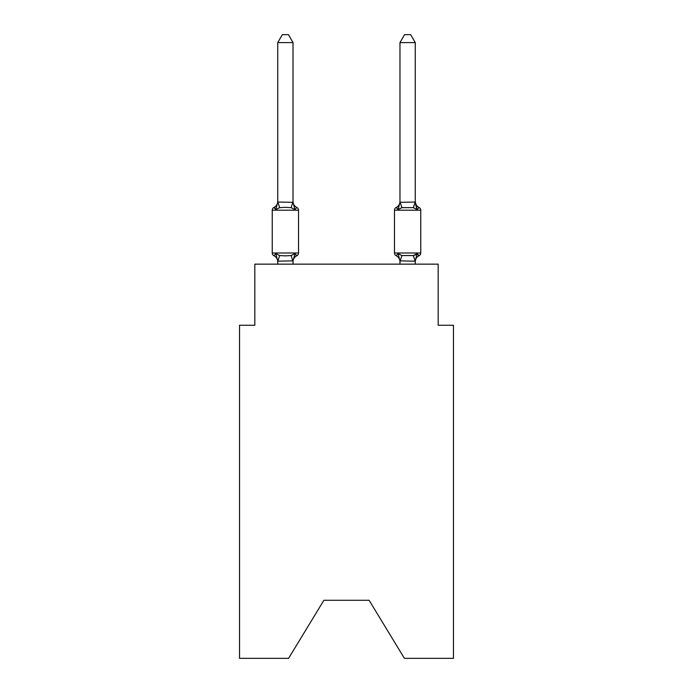 <?xml version="1.0" encoding="UTF-8"?>
<svg xmlns="http://www.w3.org/2000/svg" width="693" height="693" viewBox="0 0 693 693"><rect width="100%" height="100%" fill="white"/><g stroke="black" fill="none" stroke-linecap="round" stroke-linejoin="round"><path stroke-width="1.04" d="M369.109 600.285L404.409 658.35L453.456 658.35L453.456 325.26L438.175 325.26L438.175 264.146L254.825 264.146L254.825 325.26L239.544 325.26L239.544 658.35L288.591 658.35L323.891 600.285L369.109 600.285L323.891 600.285M415.107 255.154L417.169 253.586L419.04 255.743A3.058 3.058 0 0 0 420.755 252.988A3.058 3.058 0 0 1 419.04 255.743L418.165 255.319L419.04 255.743A3.058 3.058 0 0 0 420.755 252.988A3.058 3.058 0 0 1 419.04 255.743A3.058 3.058 0 0 0 420.755 252.988A3.058 3.058 0 0 1 419.04 255.743L418.165 255.319L419.04 255.743A3.058 3.058 0 0 0 420.755 252.988A3.058 3.058 0 0 1 419.04 255.743A3.058 3.058 0 0 0 420.755 252.988A3.058 3.058 0 0 1 419.04 255.743L418.165 255.319L419.04 255.743A3.058 3.058 0 0 0 420.755 252.988A3.058 3.058 0 0 1 419.04 255.743A3.058 3.058 0 0 0 420.755 252.988A3.058 3.058 0 0 1 419.04 255.743L418.165 255.319L419.04 255.743A3.058 3.058 0 0 0 420.755 252.988A3.058 3.058 0 0 1 419.04 255.743A3.058 3.058 0 0 0 420.755 252.988A3.058 3.058 0 0 1 419.04 255.743L418.165 255.319L419.04 255.743A3.058 3.058 0 0 0 420.755 252.988A3.058 3.058 0 0 1 419.04 255.743A3.058 3.058 0 0 0 420.755 252.988A3.058 3.058 0 0 1 419.04 255.743L418.165 255.319L419.04 255.743A3.058 3.058 0 0 0 420.755 252.988A3.058 3.058 0 0 1 419.04 255.743A3.058 3.058 0 0 0 420.755 252.988A3.058 3.058 0 0 1 419.04 255.743L418.165 255.319L419.04 255.743A3.058 3.058 0 0 0 420.755 252.988A3.058 3.058 0 0 1 419.04 255.743A3.058 3.058 0 0 0 420.755 252.988A3.058 3.058 0 0 1 419.04 255.743L418.165 255.319L419.04 255.743A3.058 3.058 0 0 0 420.755 252.988A3.058 3.058 0 0 1 419.04 255.743A3.058 3.058 0 0 0 420.755 252.988A3.058 3.058 0 0 1 419.04 255.743L418.165 255.319L419.04 255.743A3.058 3.058 0 0 0 420.755 252.988A3.058 3.058 0 0 1 419.04 255.743A3.058 3.058 0 0 0 420.755 252.988A3.058 3.058 0 0 1 419.04 255.743L418.165 255.319L419.04 255.743A3.058 3.058 0 0 0 420.755 252.988A3.058 3.058 0 0 1 419.04 255.743A3.058 3.058 0 0 0 420.755 252.988A3.058 3.058 0 0 1 419.04 255.743L418.165 255.319L419.04 255.743A3.058 3.058 0 0 0 420.755 252.988A3.058 3.058 0 0 1 419.04 255.743A3.058 3.058 0 0 0 420.755 252.988A3.058 3.058 0 0 1 419.04 255.743L418.165 255.319L419.04 255.743A3.058 3.058 0 0 0 420.755 252.988A3.058 3.058 0 0 1 419.04 255.743A3.058 3.058 0 0 0 420.755 252.988A3.058 3.058 0 0 1 419.04 255.743L418.165 255.319L419.04 255.743A3.058 3.058 0 0 0 420.755 252.988A3.058 3.058 0 0 1 419.04 255.743A3.058 3.058 0 0 0 420.755 252.988A3.058 3.058 0 0 1 419.04 255.743L418.165 255.319L419.04 255.743A3.058 3.058 0 0 0 420.755 252.988A3.058 3.058 0 0 1 419.04 255.743A3.058 3.058 0 0 0 420.755 252.988A3.058 3.058 0 0 1 419.04 255.743L418.165 255.319L419.04 255.743A3.058 3.058 0 0 0 420.755 252.988A3.058 3.058 0 0 1 419.04 255.743A3.058 3.058 0 0 0 420.755 252.988A3.058 3.058 0 0 1 419.04 255.743L418.165 255.319L419.04 255.743A3.058 3.058 0 0 0 420.755 252.988A3.058 3.058 0 0 1 419.04 255.743A3.058 3.058 0 0 0 420.755 252.988A3.058 3.058 0 0 1 419.04 255.743L418.165 255.319L419.04 255.743A3.058 3.058 0 0 0 420.755 252.988A3.058 3.058 0 0 1 419.04 255.743A3.058 3.058 0 0 0 420.755 252.988A3.058 3.058 0 0 1 419.04 255.743L418.165 255.319M399.974 202.321L415.254 202.044L415.254 42.594L399.974 42.594L399.974 202.321L398.068 209.615L396.197 207.458L398.068 209.615L398.778 207.19L398.068 209.615L398.778 207.19L398.068 209.615L398.778 207.19L398.068 209.615L398.778 207.19L398.068 209.615L398.778 207.19L398.068 209.615L398.778 207.19L398.068 209.615L398.778 207.19L398.068 209.615L398.778 207.19L398.068 209.615L398.778 207.19L398.068 209.615L398.778 207.19L398.068 209.615L398.778 207.19L398.068 209.615L398.778 207.19L398.068 209.615L398.778 207.19L398.068 209.615L398.778 207.19L398.068 209.615L398.778 207.19L398.068 209.615L398.778 207.19L398.068 209.615L398.778 207.19L398.068 209.615L398.778 207.19L398.068 209.615L401.888 207.649L413.349 207.649L417.169 209.615L415.575 204.617L417.169 209.615L419.04 207.458L417.169 209.615L415.575 204.617L417.169 209.615L419.04 207.458L417.169 209.615L415.575 204.617L417.169 209.615L419.04 207.458L417.169 209.615L415.575 204.617L417.169 209.615L419.04 207.458L417.169 209.615L415.575 204.617L417.169 209.615L419.04 207.458L417.169 209.615L415.575 204.617L417.169 209.615L419.04 207.458L417.169 209.615L415.575 204.617L417.169 209.615L419.04 207.458L417.169 209.615L419.04 207.458L417.169 209.615L415.575 204.617L417.169 209.615L419.04 207.458L417.169 209.615L419.04 207.458L417.169 209.615L415.575 204.617L417.169 209.615L419.04 207.458L417.169 209.615L419.04 207.458L417.169 209.615L415.575 204.617L417.169 209.615L419.04 207.458L417.169 209.615L419.04 207.458L417.169 209.615L415.575 204.617L417.169 209.615L419.04 207.458L417.169 209.615L419.04 207.458L417.169 209.615L415.575 204.617L417.169 209.615L419.04 207.458L417.169 209.615L419.04 207.458L417.169 209.615L415.575 204.617L417.169 209.615L419.04 207.458L417.169 209.615L419.04 207.458L417.169 209.615L415.575 204.617L417.169 209.615L419.04 207.458L417.169 209.615L419.04 207.458L417.169 209.615L415.575 204.617L417.169 209.615L419.04 207.458L417.169 209.615L419.04 207.458L417.169 209.615L415.575 204.617L417.169 209.615L419.04 207.458A6.722 6.722 0 0 1 415.254 201.412L417.169 209.615L415.575 204.617L417.169 209.615L419.04 207.458L417.169 209.615L419.04 207.458L417.169 209.615L415.575 204.617L417.169 209.615L419.04 207.458A3.058 3.058 0 0 1 420.755 210.213L420.755 252.988A3.058 3.058 0 0 1 419.04 255.743A3.058 3.058 0 0 0 420.755 252.988L394.473 252.988A3.058 3.058 0 0 0 396.197 255.743A3.058 3.058 0 0 1 394.473 252.988A3.058 3.058 0 0 0 396.197 255.743L398.068 253.586L396.197 255.743A3.058 3.058 0 0 1 394.473 252.988A3.058 3.058 0 0 0 396.197 255.743L398.068 253.586L396.197 255.743A3.058 3.058 0 0 1 394.473 252.988A3.058 3.058 0 0 0 396.197 255.743L398.068 253.586L396.197 255.743A3.058 3.058 0 0 1 394.473 252.988A3.058 3.058 0 0 0 396.197 255.743L398.068 253.586L396.197 255.743A3.058 3.058 0 0 1 394.473 252.988A3.058 3.058 0 0 0 396.197 255.743L398.068 253.586L396.197 255.743A3.058 3.058 0 0 1 394.473 252.988A3.058 3.058 0 0 0 396.197 255.743L398.068 253.586L396.197 255.743A3.058 3.058 0 0 1 394.473 252.988A3.058 3.058 0 0 0 396.197 255.743L398.068 253.586L396.197 255.743A3.058 3.058 0 0 1 394.473 252.988A3.058 3.058 0 0 0 396.197 255.743L398.068 253.586L396.197 255.743A3.058 3.058 0 0 1 394.473 252.988A3.058 3.058 0 0 0 396.197 255.743L398.068 253.586L396.197 255.743A3.058 3.058 0 0 1 394.473 252.988A3.058 3.058 0 0 0 396.197 255.743L398.068 253.586L396.197 255.743A3.058 3.058 0 0 1 394.473 252.988A3.058 3.058 0 0 0 396.197 255.743L398.068 253.586L396.197 255.743A3.058 3.058 0 0 1 394.473 252.988A3.058 3.058 0 0 0 396.197 255.743L398.068 253.586L396.197 255.743A3.058 3.058 0 0 1 394.473 252.988A3.058 3.058 0 0 0 396.197 255.743L398.068 253.586L396.197 255.743A3.058 3.058 0 0 1 394.473 252.988A3.058 3.058 0 0 0 396.197 255.743L398.068 253.586L396.197 255.743A3.058 3.058 0 0 1 394.473 252.988A3.058 3.058 0 0 0 396.197 255.743L398.068 253.586L396.197 255.743A3.058 3.058 0 0 1 394.473 252.988A3.058 3.058 0 0 0 396.197 255.743L398.068 253.586L396.197 255.743A3.058 3.058 0 0 1 394.473 252.988A3.058 3.058 0 0 0 396.197 255.743L398.068 253.586L396.197 255.743A3.058 3.058 0 0 1 394.473 252.988A3.058 3.058 0 0 0 396.197 255.743L398.068 253.586L396.197 255.743A3.058 3.058 0 0 1 394.473 252.988A3.058 3.058 0 0 0 396.197 255.743L398.068 253.586L396.197 255.743A3.058 3.058 0 0 1 394.473 252.988A3.058 3.058 0 0 0 396.197 255.743L398.068 253.586L396.197 255.743A3.058 3.058 0 0 1 394.473 252.988A3.058 3.058 0 0 0 396.197 255.743L398.068 253.586L396.197 255.743A3.058 3.058 0 0 1 394.473 252.988A3.058 3.058 0 0 0 396.197 255.743L398.068 253.586L396.197 255.743A3.058 3.058 0 0 1 394.473 252.988A3.058 3.058 0 0 0 396.197 255.743L398.068 253.586L396.197 255.743A3.058 3.058 0 0 1 394.473 252.988A3.058 3.058 0 0 0 396.197 255.743L398.068 253.586L396.197 255.743A3.058 3.058 0 0 1 394.473 252.988A3.058 3.058 0 0 0 396.197 255.743L398.068 253.586L396.197 255.743A3.058 3.058 0 0 1 394.473 252.988A3.058 3.058 0 0 0 396.197 255.743L398.068 253.586L396.197 255.743A3.058 3.058 0 0 1 394.473 252.988A3.058 3.058 0 0 0 396.197 255.743L398.068 253.586L396.197 255.743A3.058 3.058 0 0 1 394.473 252.988A3.058 3.058 0 0 0 396.197 255.743L398.068 253.586L396.197 255.743A3.058 3.058 0 0 1 394.473 252.988A3.058 3.058 0 0 0 396.197 255.743L398.068 253.586L396.197 255.743A3.058 3.058 0 0 1 394.473 252.988A3.058 3.058 0 0 0 396.197 255.743L398.068 253.586L396.197 255.743A3.058 3.058 0 0 1 394.473 252.988A3.058 3.058 0 0 0 396.197 255.743L398.068 253.586L396.197 255.743A3.058 3.058 0 0 1 394.473 252.988A3.058 3.058 0 0 0 396.197 255.743L398.068 253.586L396.197 255.743A3.058 3.058 0 0 1 394.473 252.988A3.058 3.058 0 0 0 396.197 255.743L398.068 253.586L396.197 255.743A3.058 3.058 0 0 1 394.473 252.988A3.058 3.058 0 0 0 396.197 255.743L398.068 253.586L396.197 255.743A3.058 3.058 0 0 1 394.473 252.988A3.058 3.058 0 0 0 396.197 255.743L398.068 253.586L396.197 255.743A3.058 3.058 0 0 1 394.473 252.988L394.473 210.213A3.058 3.058 0 0 1 396.197 207.458L397.063 207.883M399.974 264.146L399.974 260.88L398.068 253.586L401.888 255.552L413.349 255.552L417.169 253.586L419.04 255.743L417.169 253.586L419.04 255.743L417.169 253.586L419.04 255.743L417.169 253.586L419.04 255.743L417.169 253.586L419.04 255.743L417.169 253.586L419.04 255.743L417.169 253.586L419.04 255.743L417.169 253.586L419.04 255.743L417.169 253.586L419.04 255.743L417.169 253.586L419.04 255.743L417.169 253.586L419.04 255.743L417.169 253.586L419.04 255.743L417.169 253.586L419.04 255.743L417.169 253.586L419.04 255.743L417.169 253.586L419.04 255.743L417.169 253.586L419.04 255.743L417.169 253.586L419.04 255.743L417.169 253.586L419.04 255.743L417.169 253.586L415.133 261.192L399.974 260.88M419.04 255.743A6.722 6.722 0 0 0 415.254 261.781L415.254 264.146M399.974 261.781L399.974 261.781A6.722 6.722 0 0 0 396.197 255.743L398.068 253.586L396.197 255.743M399.974 201.412L399.974 201.412A6.722 6.722 0 0 1 396.197 207.458A3.058 3.058 0 0 0 394.473 210.213A3.058 3.058 0 0 1 396.197 207.458L398.068 209.615L396.197 207.458A3.058 3.058 0 0 0 394.473 210.213A3.058 3.058 0 0 1 396.197 207.458L398.068 209.615L396.197 207.458A3.058 3.058 0 0 0 394.473 210.213A3.058 3.058 0 0 1 396.197 207.458L398.068 209.615L396.197 207.458A3.058 3.058 0 0 0 394.473 210.213A3.058 3.058 0 0 1 396.197 207.458L398.068 209.615L396.197 207.458A3.058 3.058 0 0 0 394.473 210.213A3.058 3.058 0 0 1 396.197 207.458L398.068 209.615L396.197 207.458A3.058 3.058 0 0 0 394.473 210.213A3.058 3.058 0 0 1 396.197 207.458L398.068 209.615L396.197 207.458A3.058 3.058 0 0 0 394.473 210.213A3.058 3.058 0 0 1 396.197 207.458L398.068 209.615L396.197 207.458A3.058 3.058 0 0 0 394.473 210.213A3.058 3.058 0 0 1 396.197 207.458L398.068 209.615L396.197 207.458A3.058 3.058 0 0 0 394.473 210.213A3.058 3.058 0 0 1 396.197 207.458L398.068 209.615L396.197 207.458A3.058 3.058 0 0 0 394.473 210.213A3.058 3.058 0 0 1 396.197 207.458L398.068 209.615L396.197 207.458A3.058 3.058 0 0 0 394.473 210.213A3.058 3.058 0 0 1 396.197 207.458L398.068 209.615L396.197 207.458A3.058 3.058 0 0 0 394.473 210.213A3.058 3.058 0 0 1 396.197 207.458L398.068 209.615L396.197 207.458A3.058 3.058 0 0 0 394.473 210.213A3.058 3.058 0 0 1 396.197 207.458L398.068 209.615L396.197 207.458A3.058 3.058 0 0 0 394.473 210.213A3.058 3.058 0 0 1 396.197 207.458L398.068 209.615L396.197 207.458A3.058 3.058 0 0 0 394.473 210.213A3.058 3.058 0 0 1 396.197 207.458L398.068 209.615L396.197 207.458A3.058 3.058 0 0 0 394.473 210.213A3.058 3.058 0 0 1 396.197 207.458L398.068 209.615L396.197 207.458A3.058 3.058 0 0 0 394.473 210.213A3.058 3.058 0 0 1 396.197 207.458L398.068 209.615L396.197 207.458A3.058 3.058 0 0 0 394.473 210.213A3.058 3.058 0 0 1 396.197 207.458L398.068 209.615M295.937 255.319L296.803 255.743L294.932 253.586L296.803 255.743A6.722 6.722 0 0 0 293.026 261.781L293.026 260.88L277.746 261.157L275.831 253.586L273.96 255.743A3.058 3.058 0 0 1 272.245 252.988A3.058 3.058 0 0 0 273.96 255.743A3.058 3.058 0 0 1 272.245 252.988A3.058 3.058 0 0 0 273.96 255.743A3.058 3.058 0 0 1 272.245 252.988A3.058 3.058 0 0 0 273.96 255.743A3.058 3.058 0 0 1 272.245 252.988A3.058 3.058 0 0 0 273.96 255.743A3.058 3.058 0 0 1 272.245 252.988A3.058 3.058 0 0 0 273.96 255.743A3.058 3.058 0 0 1 272.245 252.988A3.058 3.058 0 0 0 273.96 255.743A3.058 3.058 0 0 1 272.245 252.988A3.058 3.058 0 0 0 273.96 255.743A3.058 3.058 0 0 1 272.245 252.988A3.058 3.058 0 0 0 273.96 255.743A3.058 3.058 0 0 1 272.245 252.988A3.058 3.058 0 0 0 273.96 255.743A3.058 3.058 0 0 1 272.245 252.988A3.058 3.058 0 0 0 273.96 255.743A3.058 3.058 0 0 1 272.245 252.988A3.058 3.058 0 0 0 273.96 255.743A3.058 3.058 0 0 1 272.245 252.988A3.058 3.058 0 0 0 273.96 255.743A3.058 3.058 0 0 1 272.245 252.988A3.058 3.058 0 0 0 273.96 255.743A3.058 3.058 0 0 1 272.245 252.988A3.058 3.058 0 0 0 273.96 255.743A3.058 3.058 0 0 1 272.245 252.988A3.058 3.058 0 0 0 273.96 255.743A3.058 3.058 0 0 1 272.245 252.988A3.058 3.058 0 0 0 273.96 255.743A3.058 3.058 0 0 1 272.245 252.988A3.058 3.058 0 0 0 273.96 255.743A3.058 3.058 0 0 1 272.245 252.988A3.058 3.058 0 0 0 273.96 255.743A3.058 3.058 0 0 1 272.245 252.988A3.058 3.058 0 0 0 273.96 255.743A3.058 3.058 0 0 1 272.245 252.988A3.058 3.058 0 0 0 273.96 255.743A3.058 3.058 0 0 1 272.245 252.988A3.058 3.058 0 0 0 273.96 255.743A3.058 3.058 0 0 1 272.245 252.988A3.058 3.058 0 0 0 273.96 255.743A3.058 3.058 0 0 1 272.245 252.988A3.058 3.058 0 0 0 273.96 255.743A3.058 3.058 0 0 1 272.245 252.988A3.058 3.058 0 0 0 273.96 255.743A3.058 3.058 0 0 1 272.245 252.988A3.058 3.058 0 0 0 273.96 255.743A3.058 3.058 0 0 1 272.245 252.988A3.058 3.058 0 0 0 273.96 255.743A3.058 3.058 0 0 1 272.245 252.988A3.058 3.058 0 0 0 273.96 255.743A3.058 3.058 0 0 1 272.245 252.988A3.058 3.058 0 0 0 273.96 255.743A3.058 3.058 0 0 1 272.245 252.988A3.058 3.058 0 0 0 273.96 255.743A3.058 3.058 0 0 1 272.245 252.988A3.058 3.058 0 0 0 273.96 255.743A3.058 3.058 0 0 1 272.245 252.988A3.058 3.058 0 0 0 273.96 255.743A3.058 3.058 0 0 1 272.245 252.988A3.058 3.058 0 0 0 273.96 255.743A3.058 3.058 0 0 1 272.245 252.988A3.058 3.058 0 0 0 273.96 255.743A3.058 3.058 0 0 1 272.245 252.988A3.058 3.058 0 0 0 273.96 255.743L275.831 253.586L273.96 255.743A3.058 3.058 0 0 1 272.245 252.988A3.058 3.058 0 0 0 273.96 255.743A3.058 3.058 0 0 1 272.245 252.988A3.058 3.058 0 0 0 273.96 255.743L275.831 253.586L273.96 255.743L275.831 253.586L273.96 255.743L275.831 253.586L273.96 255.743L275.831 253.586L273.96 255.743L275.831 253.586L273.96 255.743L275.831 253.586L273.96 255.743L275.831 253.586L273.96 255.743L275.831 253.586L273.96 255.743L275.831 253.586L273.96 255.743L275.831 253.586L273.96 255.743L275.831 253.586L273.96 255.743L275.831 253.586L273.96 255.743L275.831 253.586L273.96 255.743L275.831 253.586L273.96 255.743L275.831 253.586L273.96 255.743L275.831 253.586L273.96 255.743L275.831 253.586L273.96 255.743L275.831 253.586L279.651 255.552L285.386 255.864L291.112 255.552L294.932 253.586L296.803 255.743A3.058 3.058 0 0 0 298.527 252.988A3.058 3.058 0 0 1 296.803 255.743L295.937 255.319L296.803 255.743A3.058 3.058 0 0 0 298.527 252.988A3.058 3.058 0 0 1 296.803 255.743L295.937 255.319L296.803 255.743A3.058 3.058 0 0 0 298.527 252.988A3.058 3.058 0 0 1 296.803 255.743L295.937 255.319L296.803 255.743A3.058 3.058 0 0 0 298.527 252.988A3.058 3.058 0 0 1 296.803 255.743L295.937 255.319L296.803 255.743A3.058 3.058 0 0 0 298.527 252.988A3.058 3.058 0 0 1 296.803 255.743L295.937 255.319L296.803 255.743A3.058 3.058 0 0 0 298.527 252.988A3.058 3.058 0 0 1 296.803 255.743L295.937 255.319L296.803 255.743A3.058 3.058 0 0 0 298.527 252.988A3.058 3.058 0 0 1 296.803 255.743L295.937 255.319L296.803 255.743A3.058 3.058 0 0 0 298.527 252.988A3.058 3.058 0 0 1 296.803 255.743L295.937 255.319L296.803 255.743A3.058 3.058 0 0 0 298.527 252.988A3.058 3.058 0 0 1 296.803 255.743L295.937 255.319L296.803 255.743A3.058 3.058 0 0 0 298.527 252.988A3.058 3.058 0 0 1 296.803 255.743L295.937 255.319L296.803 255.743A3.058 3.058 0 0 0 298.527 252.988A3.058 3.058 0 0 1 296.803 255.743L295.937 255.319L296.803 255.743A3.058 3.058 0 0 0 298.527 252.988A3.058 3.058 0 0 1 296.803 255.743L295.937 255.319L296.803 255.743A3.058 3.058 0 0 0 298.527 252.988A3.058 3.058 0 0 1 296.803 255.743L295.937 255.319L296.803 255.743A3.058 3.058 0 0 0 298.527 252.988A3.058 3.058 0 0 1 296.803 255.743L295.937 255.319L296.803 255.743A3.058 3.058 0 0 0 298.527 252.988A3.058 3.058 0 0 1 296.803 255.743L295.937 255.319L296.803 255.743A3.058 3.058 0 0 0 298.527 252.988A3.058 3.058 0 0 1 296.803 255.743L295.937 255.319L296.803 255.743A3.058 3.058 0 0 0 298.527 252.988A3.058 3.058 0 0 1 296.803 255.743L295.937 255.319L296.803 255.743A3.058 3.058 0 0 0 298.527 252.988L298.527 210.213A3.058 3.058 0 0 0 296.803 207.458L294.932 209.615L296.803 207.458A3.058 3.058 0 0 1 298.527 210.213A3.058 3.058 0 0 0 296.803 207.458L294.932 209.615L296.803 207.458A3.058 3.058 0 0 1 298.527 210.213A3.058 3.058 0 0 0 296.803 207.458L294.932 209.615L296.803 207.458A3.058 3.058 0 0 1 298.527 210.213A3.058 3.058 0 0 0 296.803 207.458L294.932 209.615L296.803 207.458A3.058 3.058 0 0 1 298.527 210.213A3.058 3.058 0 0 0 296.803 207.458L294.932 209.615L296.803 207.458A3.058 3.058 0 0 1 298.527 210.213A3.058 3.058 0 0 0 296.803 207.458L294.932 209.615L296.803 207.458A3.058 3.058 0 0 1 298.527 210.213A3.058 3.058 0 0 0 296.803 207.458L294.932 209.615L296.803 207.458A3.058 3.058 0 0 1 298.527 210.213A3.058 3.058 0 0 0 296.803 207.458L294.932 209.615L296.803 207.458A3.058 3.058 0 0 1 298.527 210.213A3.058 3.058 0 0 0 296.803 207.458L294.932 209.615L296.803 207.458A3.058 3.058 0 0 1 298.527 210.213A3.058 3.058 0 0 0 296.803 207.458L294.932 209.615L296.803 207.458A3.058 3.058 0 0 1 298.527 210.213A3.058 3.058 0 0 0 296.803 207.458L294.932 209.615L296.803 207.458A3.058 3.058 0 0 1 298.527 210.213A3.058 3.058 0 0 0 296.803 207.458L294.932 209.615L296.803 207.458A3.058 3.058 0 0 1 298.527 210.213A3.058 3.058 0 0 0 296.803 207.458L294.932 209.615L296.803 207.458A3.058 3.058 0 0 1 298.527 210.213A3.058 3.058 0 0 0 296.803 207.458L294.932 209.615L296.803 207.458A3.058 3.058 0 0 1 298.527 210.213A3.058 3.058 0 0 0 296.803 207.458L294.932 209.615L296.803 207.458A3.058 3.058 0 0 1 298.527 210.213A3.058 3.058 0 0 0 296.803 207.458L294.932 209.615L296.803 207.458A3.058 3.058 0 0 1 298.527 210.213A3.058 3.058 0 0 0 296.803 207.458L294.932 209.615L296.803 207.458A3.058 3.058 0 0 1 298.527 210.213A3.058 3.058 0 0 0 296.803 207.458L294.932 209.615L296.803 207.458A3.058 3.058 0 0 1 298.527 210.213L272.245 210.213A3.058 3.058 0 0 1 273.96 207.458L274.835 207.883M293.026 42.594L277.746 42.594L282.328 34.65L288.435 34.65L293.026 42.594L293.026 202.321L294.932 209.615L291.112 207.649L285.386 207.337L279.651 207.649L275.831 209.615L273.96 207.458A6.722 6.722 0 0 0 277.746 201.412M275.831 209.615L273.96 207.458L275.831 209.615L273.96 207.458L275.831 209.615L273.96 207.458L275.831 209.615L273.96 207.458L275.831 209.615L273.96 207.458L275.831 209.615L273.96 207.458L275.831 209.615L273.96 207.458L275.831 209.615L273.96 207.458L275.831 209.615L273.96 207.458L275.831 209.615L273.96 207.458L275.831 209.615L273.96 207.458L275.831 209.615L273.96 207.458L275.831 209.615L273.96 207.458L275.831 209.615L273.96 207.458L275.831 209.615L273.96 207.458L275.831 209.615L273.96 207.458L275.831 209.615L273.96 207.458L275.831 209.615L277.746 202.044L293.026 202.321L293.026 201.412A6.722 6.722 0 0 0 296.803 207.458L294.932 209.615M277.746 260.88L277.746 264.146M293.026 260.88L294.932 253.586M277.746 202.321L277.746 42.594M272.245 210.213L272.245 252.988L298.527 252.988A3.058 3.058 0 0 1 296.803 255.743M293.026 264.146L293.026 261.157M277.746 261.781A6.722 6.722 0 0 0 273.96 255.743M419.04 207.458A6.722 6.722 0 0 1 415.254 201.412M399.974 42.594L404.565 34.65L410.672 34.65L415.254 42.594M279.651 255.552L277.867 261.192M291.112 255.552L292.896 261.192M277.867 202.001L279.651 207.649M292.896 202.001L291.112 207.649M420.755 210.213L394.473 210.213M415.133 261.192L413.349 255.552M400.104 261.192L401.888 255.552M413.349 207.649L415.133 202.001M401.888 207.649L400.104 202.001"/></g></svg>
